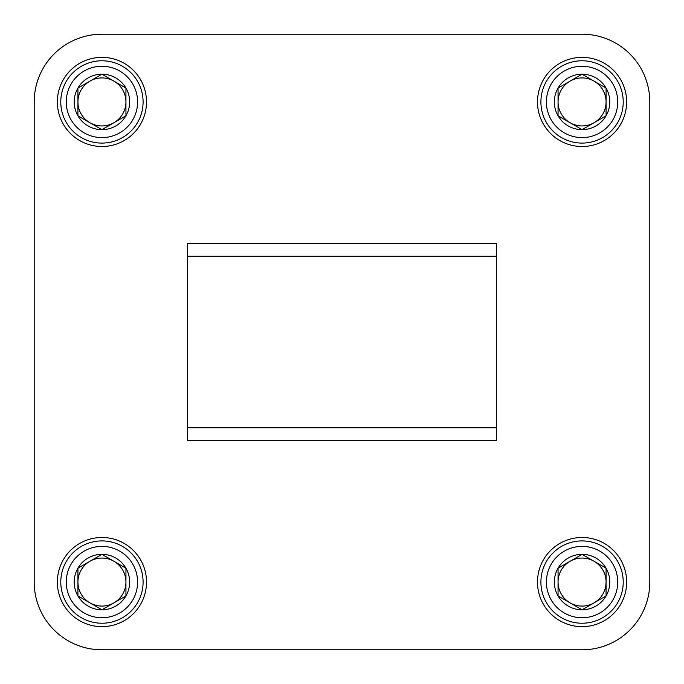 <?xml version="1.0" encoding="UTF-8"?>
<svg xmlns="http://www.w3.org/2000/svg" width="684" height="684" viewBox="0 0 684 684"><rect width="100%" height="100%" fill="white"/><g stroke="black" fill="none" stroke-linecap="round" stroke-linejoin="round"><path stroke-width="1.03" d="M34.2 101.933L34.2 582.067A67.733 67.733 0 0 0 101.933 649.8L582.067 649.8A67.733 67.733 0 0 0 649.8 582.067L649.8 101.933A67.733 67.733 0 0 0 582.067 34.2L101.933 34.2A67.733 67.733 0 0 0 34.2 101.933M496.327 440.487L187.672 440.487L187.672 427.739L496.327 427.739L496.327 440.487M496.327 427.739L496.327 243.513L187.672 243.513L187.672 427.739M101.933 146.513A44.58 44.58 0 0 0 140.545 79.643A44.58 44.58 0 0 0 63.321 79.643A44.58 44.58 0 0 0 101.933 146.513M582.067 146.513A44.58 44.58 0 0 0 626.647 101.933A44.58 44.58 0 0 0 582.067 57.353A44.58 44.58 0 0 0 537.487 101.933A44.58 44.58 0 0 0 582.067 146.513M101.933 626.647A44.58 44.58 0 0 0 140.545 559.777A44.58 44.58 0 0 0 63.321 559.777A44.58 44.58 0 0 0 101.933 626.647M582.067 626.647A44.58 44.58 0 0 0 626.647 582.067A44.58 44.58 0 0 0 582.067 537.487A44.58 44.58 0 0 0 537.487 582.067A44.58 44.58 0 0 0 582.067 626.647M496.327 256.261L187.672 256.261M125.942 595.926L101.933 609.786L77.925 595.926L77.925 568.207L101.933 554.348L125.942 568.207L125.942 595.926A27.719 27.719 0 0 1 77.925 595.926A27.719 27.719 0 0 1 101.933 554.348A27.719 27.719 0 0 1 125.942 595.926L125.942 568.207M101.933 546.396A35.671 35.671 0 0 1 132.824 599.902A35.671 35.671 0 0 1 71.042 599.902A35.671 35.671 0 0 1 101.933 546.396M101.933 540.916A41.151 41.151 0 0 1 137.578 602.647A41.151 41.151 0 0 1 66.297 602.647A41.151 41.151 0 0 1 101.933 540.916M89.929 602.861A24.008 24.008 0 0 1 77.925 582.067L77.925 595.926L89.929 602.861A24.008 24.008 0 0 0 125.942 582.067A24.008 24.008 0 0 0 89.929 561.273A24.008 24.008 0 0 0 77.925 582.067L77.925 568.207M101.933 554.348L89.929 561.273M125.694 568.062L113.937 561.273M101.933 609.786L113.937 602.861M606.075 595.926L582.067 609.786L558.058 595.926L558.058 568.207L582.067 554.348L606.075 568.207L606.075 595.926A27.719 27.719 0 0 1 558.058 595.926A27.719 27.719 0 0 1 582.067 554.348A27.719 27.719 0 0 1 606.075 595.926L606.075 568.207M582.067 546.396A35.671 35.671 0 0 1 612.958 599.902A35.671 35.671 0 0 1 551.176 599.902A35.671 35.671 0 0 1 582.067 546.396M582.067 540.916A41.151 41.151 0 0 1 617.703 602.647A41.151 41.151 0 0 1 546.422 602.647A41.151 41.151 0 0 1 582.067 540.916M570.063 602.861A24.008 24.008 0 0 1 558.058 582.067L558.058 595.926L570.063 602.861A24.008 24.008 0 0 0 606.075 582.067A24.008 24.008 0 0 0 570.063 561.273A24.008 24.008 0 0 0 558.058 582.067L558.058 568.207M582.067 554.348L570.063 561.273M605.827 568.062L594.071 561.273M582.067 609.786L594.071 602.861M125.942 115.793L101.933 129.652L77.925 115.793L77.925 88.074L101.933 74.214L125.942 88.074L125.942 115.793A27.719 27.719 0 0 1 77.925 115.793A27.719 27.719 0 0 1 101.933 74.214A27.719 27.719 0 0 1 125.942 115.793L125.942 88.074M101.933 66.263A35.671 35.671 0 0 1 132.824 119.768A35.671 35.671 0 0 1 71.042 119.768A35.671 35.671 0 0 1 101.933 66.263M101.933 60.782A41.151 41.151 0 0 1 137.578 122.513A41.151 41.151 0 0 1 66.297 122.513A41.151 41.151 0 0 1 101.933 60.782M89.929 122.727A24.008 24.008 0 0 1 77.925 101.933L77.925 115.793L89.929 122.727A24.008 24.008 0 0 0 125.942 101.933A24.008 24.008 0 0 0 89.929 81.139A24.008 24.008 0 0 0 77.925 101.933L77.925 88.074M101.933 74.214L89.929 81.139M125.694 87.928L113.937 81.139M101.933 129.652L113.937 122.727M606.075 115.793L582.067 129.652L558.058 115.793L558.058 88.074L582.067 74.214L606.075 88.074L606.075 115.793A27.719 27.719 0 0 1 558.058 115.793A27.719 27.719 0 0 1 582.067 74.214A27.719 27.719 0 0 1 606.075 115.793L606.075 88.074M582.067 66.263A35.671 35.671 0 0 1 612.958 119.768A35.671 35.671 0 0 1 551.176 119.768A35.671 35.671 0 0 1 582.067 66.263M582.067 60.782A41.151 41.151 0 0 1 617.703 122.513A41.151 41.151 0 0 1 546.422 122.513A41.151 41.151 0 0 1 582.067 60.782M570.063 122.727A24.008 24.008 0 0 1 558.058 101.933L558.058 115.793L570.063 122.727A24.008 24.008 0 0 0 606.075 101.933A24.008 24.008 0 0 0 570.063 81.139A24.008 24.008 0 0 0 558.058 101.933L558.058 88.074M582.067 74.214L570.063 81.139M605.827 87.928L594.071 81.139M582.067 129.652L594.071 122.727"/></g></svg>
